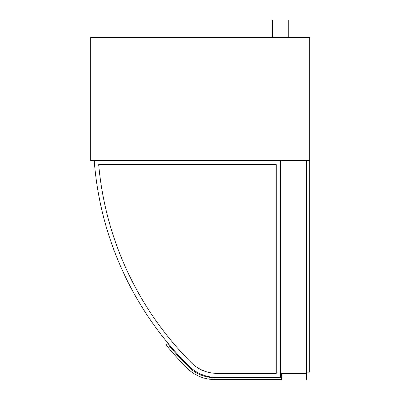 <?xml version="1.0" encoding="UTF-8"?>
<svg xmlns="http://www.w3.org/2000/svg" width="400" height="400" viewBox="0 0 400 400"><rect width="100%" height="100%" fill="white"/><g stroke="black" fill="none" stroke-linecap="round" stroke-linejoin="round"><path stroke-width="0.6" d="M272.475 37.37L272.475 20L288.265 20L288.265 37.37M309.735 160.525L90.265 160.525L90.265 37.37L309.735 37.37L309.735 372.105L306.58 372.105M305.63 373.37A0.945 0.945 0 0 1 306.58 374.315L306.58 379.055A0.945 0.945 0 0 1 305.63 380L281.63 380L281.63 373.37M188.63 365.86A40.735 40.735 0 0 0 217.435 377.475L280.37 377.475L280.37 160.525L94.215 160.525A324.63 324.63 0 0 0 188.63 365.86A40.735 40.735 0 0 0 217.435 377.475M276.265 373.36L217.42 373.36A36.62 36.62 0 0 1 191.52 362.93A320.515 320.515 0 0 1 98.685 164.63L276.265 164.63L276.265 373.36M281.63 379.525L214.595 379.525A38.84 38.84 0 0 1 187.13 368.15A322.735 322.735 0 0 1 166.16 345.045L167.62 343.84A320.84 320.84 0 0 0 188.47 366.81A36.945 36.945 0 0 0 214.595 377.63L281.63 377.63M280.37 373.37L306.58 373.37L306.58 160.525L280.37 160.525L280.37 373.37"/></g></svg>
